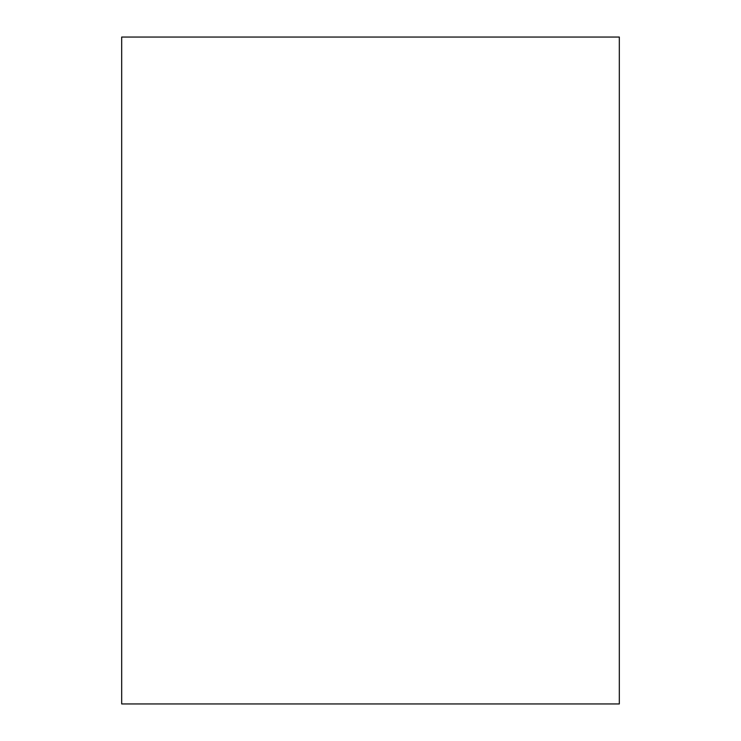 <?xml version="1.0" encoding="UTF-8"?>
<svg xmlns="http://www.w3.org/2000/svg" width="741" height="741" viewBox="0 0 741 741"><rect width="100%" height="100%" fill="white"/><g stroke="black" fill="none" stroke-linecap="round" stroke-linejoin="round"><path stroke-width="1.11" d="M121.681 703.95L619.319 703.95L619.319 37.05L121.681 37.05L121.681 703.95"/></g></svg>
